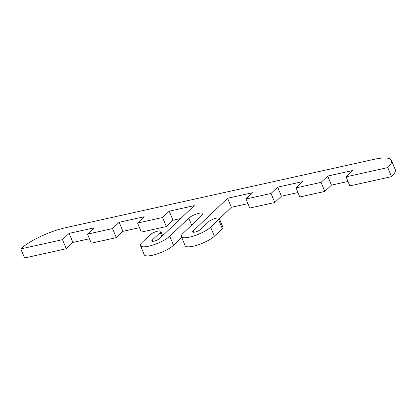 <?xml version="1.0" encoding="UTF-8"?>
<svg xmlns="http://www.w3.org/2000/svg" width="416" height="416" viewBox="0 0 416 416"><rect width="100%" height="100%" fill="white"/><g stroke="black" fill="none" stroke-linecap="round" stroke-linejoin="round"><path stroke-width="0.62" d="M20.8 248.919A35.558 9.261 157.5 0 1 65.473 227.734L374.078 159.333A35.558 9.261 157.5 0 1 391.446 160.441A35.558 9.261 157.5 0 1 387.785 167.58L346.081 176.821L352.716 170.513L327.694 176.062L321.058 182.369L296.041 187.912L302.676 181.61L277.654 187.153L271.019 193.461L245.996 199.004L252.632 192.702L227.609 198.245L193.102 231.041A4.571 1.191 -22.5 0 0 192.634 231.962A4.571 1.191 -22.5 0 0 196.056 231.774A4.571 1.191 -22.5 0 0 200.611 229.377L208.572 221.811A6.094 1.586 157.5 0 1 214.646 218.613A6.094 1.586 157.5 0 1 219.211 218.369A6.094 1.586 157.5 0 1 218.582 219.591L210.621 227.162A16.765 4.368 157.5 0 1 193.913 235.95A16.765 4.368 157.5 0 1 181.371 236.626A16.765 4.368 157.5 0 1 183.097 233.262L202.119 215.181A8.128 2.116 -22.5 0 0 202.956 213.548A8.128 2.116 -22.5 0 0 196.872 213.876A8.128 2.116 -22.5 0 0 188.77 218.14L169.749 236.22A16.765 4.368 157.5 0 1 153.046 245.008A16.765 4.368 157.5 0 1 140.499 245.684A16.765 4.368 157.5 0 1 142.225 242.32L150.186 234.749A6.094 1.586 157.5 0 1 156.265 231.556A6.094 1.586 157.5 0 1 160.826 231.306A6.094 1.586 157.5 0 1 160.196 232.534L152.235 240.1A4.571 1.191 -22.5 0 0 151.762 241.02A4.571 1.191 -22.5 0 0 155.184 240.833A4.571 1.191 -22.5 0 0 159.739 238.436L194.246 205.639L169.224 211.188L162.588 217.495L137.566 223.038L144.201 216.731L119.184 222.279L112.549 228.587L87.526 234.13L94.162 227.822L69.139 233.371L62.504 239.678L20.8 248.919L24.554 257.982L66.258 248.737L72.894 242.434L89.445 238.763M387.785 167.58L391.539 176.644A35.558 9.261 -22.5 0 0 395.2 169.504L391.446 160.441M62.504 239.678L66.258 248.737M69.139 233.371L72.894 242.434M87.526 234.13L91.281 243.194L116.298 237.645L122.933 231.343L139.485 227.672M112.549 228.587L116.298 237.645M119.184 222.279L122.933 231.343M137.566 223.038L141.32 232.102L166.343 226.554L172.978 220.251L180.669 218.546M162.588 217.495L166.343 226.554M169.224 211.188L172.978 220.251M140.499 245.684L144.253 254.748A16.765 4.368 -22.5 0 0 156.801 254.067A16.765 4.368 -22.5 0 0 173.503 245.279L181.719 237.474M181.371 236.626L185.125 245.69A16.765 4.368 -22.5 0 0 197.668 245.008A16.765 4.368 -22.5 0 0 214.37 236.22L222.336 228.654A6.094 1.586 -22.5 0 0 222.966 227.432L219.211 218.369M219.357 218.722L231.364 207.308L247.915 203.637M227.609 198.245L231.364 207.308M245.996 199.004L249.751 208.068L274.773 202.524L281.408 196.217L297.96 192.546M271.019 193.461L274.773 202.524M277.654 187.153L281.408 196.217M296.041 187.912L299.79 196.976L324.813 191.433L331.448 185.125L348 181.454M321.058 182.369L324.813 191.433M327.694 176.062L331.448 185.125M346.081 176.821L349.835 185.884L391.539 176.644M152.235 240.1L152.745 241.332M160.196 232.534L161.824 236.46M169.749 236.22L173.503 245.279M188.77 218.14L191.662 225.118M210.621 227.162L214.37 236.22M218.582 219.591L222.336 228.654M193.102 231.041L193.617 232.274M160.826 231.306L162.635 235.685"/></g></svg>
